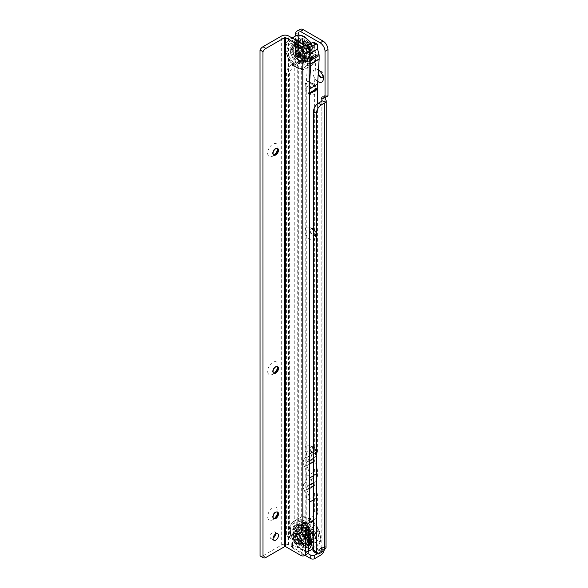 <?xml version="1.0" encoding="UTF-8"?>
<svg xmlns="http://www.w3.org/2000/svg" width="588" height="588" viewBox="0 0 588 588"><rect width="100%" height="100%" fill="white"/><g stroke="black" fill="none" stroke-linecap="round" stroke-linejoin="round"><path stroke-width="0.44" stroke-dasharray="2.94 2.21" d="M310.273 457.773A7.306 4.219 60 0 1 305.113 448.828A7.306 4.219 60 0 1 310.273 445.844L310.273 445.844A7.306 4.219 60 0 1 315.44 454.789A7.306 4.219 60 0 1 310.273 457.773M312.735 447.262L310.273 445.844L312.735 447.262A3.829 2.212 -120 0 0 310.824 447.071A3.829 2.212 -120 0 0 310.236 450.136A3.829 2.212 -120 0 0 312.735 453.51A3.829 2.212 -120 0 0 314.646 453.701A3.829 2.212 -120 0 0 315.44 451.951A3.829 2.212 -120 0 0 312.735 447.262L312.735 447.262M310.273 239.639A7.306 4.219 60 0 1 305.113 230.694A7.306 4.219 60 0 1 310.273 227.71L310.273 227.71A7.306 4.219 60 0 1 315.44 236.655A7.306 4.219 60 0 1 310.273 239.639M312.735 229.129L310.273 227.71L312.735 229.129A3.829 2.212 -120 0 0 310.824 228.938A3.829 2.212 -120 0 0 310.236 232.01A3.829 2.212 -120 0 0 312.735 235.376A3.829 2.212 -120 0 0 314.646 235.567A3.829 2.212 -120 0 0 315.44 233.818A3.829 2.212 -120 0 0 312.735 229.129L312.735 229.129M310.273 94.22A7.306 4.219 60 0 1 305.113 85.275A7.306 4.219 60 0 1 310.273 82.291L310.273 82.291A7.306 4.219 60 0 1 315.44 91.236A7.306 4.219 60 0 1 310.273 94.22M312.735 83.709L310.273 82.291L312.735 83.709A3.829 2.212 -120 0 0 310.824 83.518A3.829 2.212 -120 0 0 310.236 86.583A3.829 2.212 -120 0 0 312.735 89.957A3.829 2.212 -120 0 0 314.646 90.148A3.829 2.212 -120 0 0 315.44 88.398A3.829 2.212 -120 0 0 312.735 83.709L312.735 83.709M317.74 81.467A7.306 4.219 60 0 1 312.985 72.544A7.306 4.219 60 0 1 318.145 69.796L318.145 69.796A7.306 4.219 60 0 1 318.461 69.987M323.113 76.969A3.829 2.212 -120 0 0 323.312 75.896A3.829 2.212 -120 0 0 320.607 71.214L318.145 69.796L320.607 71.214A3.829 2.212 -120 0 0 319.578 70.854M318.38 71.273A3.829 2.212 -120 0 0 318.189 74.345M308.803 42.924A5.777 3.337 -120 0 0 304.716 45.283A5.777 3.337 -120 0 0 308.803 52.354L308.803 52.354A5.777 3.337 -120 0 0 312.882 49.995A5.777 3.337 -120 0 0 308.803 42.924A5.777 3.337 60 0 1 312.882 49.995A5.777 3.337 60 0 1 308.803 52.354L308.803 52.354A5.777 3.337 60 0 1 304.716 45.283A5.777 3.337 60 0 1 308.803 42.924M307.671 51.7L307.642 51.685A4.138 2.389 60 0 1 304.716 46.614A4.175 2.411 60 0 1 305.584 44.673A4.175 2.411 60 0 1 307.671 44.886A4.175 2.411 60 0 1 310.398 48.561A4.175 2.411 60 0 1 309.758 51.906A4.175 2.411 60 0 1 307.671 51.7L307.671 51.7A4.175 2.411 60 0 1 304.716 46.584A4.138 2.389 60 0 1 305.576 44.717A4.138 2.389 60 0 1 307.642 44.923A4.138 2.389 60 0 1 310.346 48.576A4.138 2.389 60 0 1 309.714 51.891A4.138 2.389 60 0 1 307.642 51.685L307.671 51.7M313.228 446.976A3.829 2.212 -120 0 0 311.317 446.792A3.829 2.212 -120 0 0 310.729 449.857A3.829 2.212 -120 0 0 313.228 453.223A3.829 2.212 -120 0 0 315.139 453.414A3.829 2.212 -120 0 0 315.727 450.349A3.829 2.212 -120 0 0 313.228 446.976M313.228 228.85A3.829 2.212 -120 0 0 311.317 228.659A3.829 2.212 -120 0 0 310.729 231.723A3.829 2.212 -120 0 0 313.228 235.097A3.829 2.212 -120 0 0 315.139 235.281A3.829 2.212 -120 0 0 315.727 232.216A3.829 2.212 -120 0 0 313.228 228.85M313.228 83.422A3.829 2.212 -120 0 0 311.317 83.239A3.829 2.212 -120 0 0 310.729 86.304A3.829 2.212 -120 0 0 313.228 89.677A3.829 2.212 -120 0 0 315.139 89.861A3.829 2.212 -120 0 0 315.727 86.796A3.829 2.212 -120 0 0 313.228 83.422M322.753 77.484A3.829 2.212 -120 0 0 323.01 77.366A3.829 2.212 -120 0 0 323.598 74.301A3.829 2.212 -120 0 0 321.099 70.927A3.829 2.212 -120 0 0 319.188 70.736A3.829 2.212 -120 0 0 318.953 70.905M305.848 45.938A4.175 2.411 -120 0 0 303.761 45.724A4.175 2.411 -120 0 0 303.121 49.069A4.175 2.411 -120 0 0 305.848 52.751A4.175 2.411 -120 0 0 307.936 52.957A4.175 2.411 -120 0 0 308.575 49.612A4.175 2.411 -120 0 0 305.848 45.938M292.567 544.686L292.567 548.09A2.786 1.61 180 0 1 291.751 546.958A2.786 1.61 180 0 1 292.567 545.818L298.719 542.268A4.873 2.815 120 0 0 302.159 536.307L302.159 534.374A2.786 1.61 -120 0 0 301.666 532.588L298.719 534.294A2.786 1.61 -120 0 1 299.211 536.08L299.211 538.005A0.698 0.404 120 0 1 298.719 538.858L292.567 542.408A2.786 1.61 180 0 0 291.751 543.547A2.786 1.61 180 0 0 292.567 544.686L307.693 553.418M292.567 548.09L304.885 555.204M314.337 552.132A4.175 2.411 120 0 0 316.425 551.926L318.975 550.449A0.698 0.404 120 0 0 319.328 550.089L320.217 548.538A0.698 0.404 -60 0 1 320.563 548.17L321.834 547.435A0.698 0.404 0 0 0 322.018 547.259L321.834 547.641A2.786 1.61 -120 0 0 321.342 548.861L321.342 550.787A0.698 0.404 -60 0 1 320.85 551.64L317.167 553.771M295.573 62.46L297.844 64.482A0.698 0.404 180 0 0 297.734 64.54L294.287 66.525A6.96 4.013 -60 0 0 289.369 75.043L289.369 536.307A4.175 2.411 -60 0 1 287.282 536.513A4.175 2.411 -60 0 1 286.415 534.602L286.415 73.346A6.96 4.013 -60 0 1 291.339 64.82L294.779 62.835A4.873 2.815 180 0 1 295.573 62.46L301.666 61.064A2.786 1.61 -120 0 0 299.748 57.183L298.748 56.602A0.698 0.404 60 0 1 298.469 55.933L298.469 32.583A6.96 4.013 60 0 1 299.909 29.4M297.844 64.482L298.719 62.769L298.719 534.294L298.043 533.419A0.698 0.404 0 0 0 297.734 533.522L296.462 534.257A0.698 0.404 120 0 0 296.109 534.624L295.22 536.168A0.698 0.404 -60 0 1 294.875 536.535L292.317 538.005A4.175 2.411 -60 0 1 290.237 538.218A4.175 2.411 -60 0 1 289.369 536.307L286.415 534.602M298.043 533.419L296.962 531.089A4.873 2.815 0 0 0 294.779 531.817L293.508 532.552A0.698 0.404 120 0 0 293.162 532.919L292.265 534.463A0.698 0.404 -60 0 1 291.92 534.83L289.369 536.307L292.317 538.005M298.432 63.923L301.666 61.064L298.719 62.769A2.786 1.61 -120 0 0 296.8 58.888L295.793 58.308A0.698 0.404 60 0 1 295.521 57.639L295.521 36.03M324.76 97.748L327.707 96.05L326.612 95.41A2.786 1.61 -120 0 0 325.215 95.271A2.786 1.61 -120 0 0 324.789 97.498L324.554 97.63M324.914 97.704L324.789 545.936L326.046 547.884L322.018 547.259L321.834 547.641L324.789 545.936A2.786 1.61 -120 0 0 324.297 547.156L324.297 549.082A4.873 2.815 -60 0 1 324.282 549.435M298.748 56.602L295.793 58.308M322.018 547.259L321.834 101.18L321.834 547.435M301.666 61.064L301.666 532.588L296.962 531.089M308.803 47.312L308.803 47.966L308.803 47.312M297.337 57.095A3.477 2.007 -120 0 0 299.079 57.271A3.477 2.007 -120 0 0 299.608 54.478A3.477 2.007 -120 0 0 297.337 51.413A3.477 2.007 -120 0 0 295.602 51.244A3.477 2.007 -120 0 0 295.066 54.03A3.477 2.007 -120 0 0 297.337 57.095M297.44 57.036A3.477 2.007 -120 0 0 299.174 57.212A3.477 2.007 -120 0 0 299.711 54.427A3.477 2.007 -120 0 0 297.44 51.362A3.477 2.007 -120 0 0 295.698 51.185A3.477 2.007 -120 0 0 295.161 53.971A3.477 2.007 -120 0 0 297.44 57.036M305.848 55.434A7.46 4.307 -120 0 0 310.317 55.162A7.46 4.307 -120 0 0 310.464 49.061A7.46 4.307 -120 0 0 305.848 43.247A7.46 4.307 -120 0 0 303.041 42.564A7.46 4.307 -120 0 0 300.777 48.106A7.46 4.307 -120 0 0 305.848 55.434M304.371 56.374A7.571 4.373 -120 0 0 307.568 56.999A7.571 4.373 -120 0 0 309.45 51.178A7.571 4.373 -120 0 0 304.371 44.012A7.571 4.373 -120 0 0 300.086 44.026A7.571 4.373 -120 0 0 299.593 50.208A7.571 4.373 -120 0 0 304.371 56.374M298.417 56.757A3.829 2.212 -120 0 0 300.336 56.948A3.829 2.212 -120 0 0 300.924 53.875A3.829 2.212 -120 0 0 298.417 50.509A3.829 2.212 -120 0 0 296.506 50.318A3.829 2.212 -120 0 0 295.918 53.383A3.829 2.212 -120 0 0 298.417 56.757M297.44 56.588A2.925 1.69 -120 0 0 298.895 56.727A2.925 1.69 -120 0 0 299.343 54.39A2.925 1.69 -120 0 0 297.44 51.81A2.925 1.69 -120 0 0 295.977 51.67A2.925 1.69 -120 0 0 295.529 54.008A2.925 1.69 -120 0 0 297.44 56.588M310.266 52.626L312.162 53.728L310.148 52.553L309.913 51.472A8.35 4.822 -120 0 0 309.869 51.303L309.692 50.678L311.324 50.259A0.698 0.404 60 0 1 312.059 50.906L311.875 50.267A0.838 0.485 -120 0 0 311.361 50.076L309.744 50.84A8.35 4.822 -120 0 0 308.075 47.231L308.413 47.606L310.03 47.194A0.838 0.485 -120 0 0 310.28 46.805A12.385 7.152 60 0 1 311.875 50.267L312.059 50.208A12.524 7.232 -120 0 0 310.442 46.702L309.92 46.268L310.442 46.702M308.34 47.525L309.876 47.121L308.252 47.547L307.796 46.819A8.35 4.822 -120 0 0 307.693 46.665L307.061 45.864L307.678 44.012A0.698 0.404 60 0 1 308.391 44.1L308.046 43.637A0.838 0.485 -120 0 0 307.686 43.865L307.076 45.71L307.392 46.261A8.35 4.822 -120 0 0 304.694 43.696L305.532 41.814A0.838 0.485 -120 0 0 305.459 41.175A12.385 7.152 60 0 1 308.046 43.637L308.185 43.505A12.524 7.232 -120 0 0 305.569 41.013L304.922 40.8L305.569 41.013M299.88 38.999L300.108 39.058A12.385 7.152 60 0 1 302.695 39.58A0.838 0.485 -120 0 0 302.622 40.138L303.849 43.211A8.35 4.822 -120 0 0 301.159 42.659L300.475 39.697A0.838 0.485 -120 0 0 300.108 39.058L299.88 38.999M300.747 53.684L299.755 53.111L297.998 53.817L299.726 53.288L300.747 53.684A8.35 4.822 -120 0 0 300.858 53.839L300.865 55.088L301.159 54.236A8.35 4.822 -120 0 0 303.849 56.808L303.254 57.065L302.622 58.918A0.838 0.485 -120 0 0 302.695 59.55A12.385 7.152 60 0 1 300.108 57.087A0.838 0.485 -120 0 0 300.475 56.867L301.063 55.118A9.033 5.211 -120 0 0 303.21 57.168L302.622 58.918M303.967 56.933L302.938 57.528L302.57 59.094L303.254 57.198L304.209 57.029A8.35 4.822 -120 0 0 304.341 57.11L304.753 58.205L304.694 57.293A8.35 4.822 -120 0 0 307.392 57.837L307.076 58.462L307.686 61.027A0.838 0.485 -120 0 0 308.046 61.667A12.385 7.152 60 0 1 305.459 61.145A0.838 0.485 -120 0 0 305.532 60.593L304.944 58.168A9.033 5.211 -120 0 0 307.098 58.602L307.686 61.027M307.09 58.682L307.502 57.837L306.87 58.925L307.678 61.108L307.061 58.513L307.693 57.786A8.35 4.822 -120 0 0 307.796 57.756L308.34 58.352L308.075 57.661A8.35 4.822 -120 0 0 309.744 55.978L311.361 59.072A0.838 0.485 -120 0 0 311.875 59.469A12.385 7.152 60 0 1 310.28 61.086A0.838 0.485 -120 0 0 310.03 60.417L308.494 58.241A9.033 5.211 -120 0 0 309.825 56.889L311.361 59.072M298.763 50.318L298.469 50.149A4.234 2.44 60 0 1 301.46 55.331A4.234 2.44 60 0 1 298.469 57.058A4.234 2.44 60 0 1 295.477 51.876A4.234 2.44 60 0 1 298.469 50.149L298.763 50.318A3.815 2.198 -120 0 0 296.859 50.127A3.815 2.198 -120 0 0 296.271 53.185A3.815 2.198 -120 0 0 298.763 56.544A3.815 2.198 -120 0 0 300.674 56.735A3.815 2.198 -120 0 0 301.46 54.985A3.815 2.198 -120 0 0 298.763 50.318M303.981 53.537L304.275 53.706A4.234 2.44 -120 0 0 307.267 51.979A4.234 2.44 -120 0 0 304.275 46.797A4.234 2.44 -120 0 0 301.284 48.525A4.234 2.44 -120 0 0 304.275 53.706L303.981 53.537A3.815 2.198 60 0 1 301.284 48.863A3.815 2.198 60 0 1 302.07 47.121A3.815 2.198 60 0 1 303.981 47.312A3.815 2.198 60 0 1 306.473 50.671A3.815 2.198 60 0 1 305.885 53.721A3.815 2.198 60 0 1 303.981 53.537M298.564 47.297A7.651 4.417 -120 0 0 294.742 46.915A7.651 4.417 -120 0 0 293.566 53.052A7.651 4.417 -120 0 0 298.564 59.792A7.651 4.417 -120 0 0 302.394 60.174A7.651 4.417 -120 0 0 303.57 54.045A7.651 4.417 -120 0 0 298.564 47.297M298.469 47.356A7.651 4.417 -120 0 0 294.647 46.974A7.651 4.417 -120 0 0 293.471 53.104A7.651 4.417 -120 0 0 298.469 59.851A7.651 4.417 -120 0 0 302.298 60.233A7.651 4.417 -120 0 0 303.467 54.096A7.651 4.417 -120 0 0 298.469 47.356M296.403 65.018A12.524 7.232 -120 0 0 302.666 65.643A12.524 7.232 -120 0 0 304.584 55.603A12.524 7.232 -120 0 0 296.403 44.57A12.524 7.232 -120 0 0 290.141 43.953A12.524 7.232 -120 0 0 288.223 53.986A12.524 7.232 -120 0 0 296.403 65.018M305.532 41.814L304.665 43.674L305.341 41.777A0.698 0.404 60 0 0 304.922 40.8L304.07 41.946A11.547 6.666 -120 0 0 303.239 41.417A11.547 6.666 -120 0 0 302.416 40.991L303.033 39.712A0.698 0.404 60 0 0 302.739 39.705L302.688 39.734A0.698 0.404 -120 0 0 302.57 40.241L303.21 42.556A9.033 5.211 -120 0 0 301.063 42.123L300.858 42.718A8.35 4.822 -120 0 0 300.747 42.748L299.674 42.468L300.468 42.843A8.35 4.822 -120 0 0 298.807 44.526L296.793 41.66A0.838 0.485 -120 0 0 296.279 41.263A12.385 7.152 60 0 1 297.881 39.646A0.838 0.485 -120 0 0 298.123 40.315L299.659 42.49A9.033 5.211 -120 0 0 298.329 43.835L298.682 44.842A8.35 4.822 -120 0 0 298.638 44.967L297.697 45.372L298.542 45.305A8.35 4.822 -120 0 0 298.542 48.576L295.896 46.944A0.838 0.485 -120 0 0 295.426 46.944A12.385 7.152 60 0 1 295.426 43.799A0.838 0.485 -120 0 0 295.896 44.335L297.793 45.43A9.033 5.211 -120 0 0 297.793 48.04L298.638 49.032A8.35 4.822 -120 0 0 298.682 49.201L298.175 50.186L298.807 49.657A8.35 4.822 -120 0 0 300.468 53.265M304.533 43.6A0.698 0.507 -161.4 0 1 303.57 43.438L304.172 43.784A8.35 4.822 -120 0 0 303.93 43.637A8.35 4.822 -120 0 0 303.687 43.497L302.938 42.674M305.032 42.108A0.698 0.507 -161.4 0 1 304.07 41.946L303.57 43.438L304.341 43.475A8.35 4.822 -120 0 0 304.275 43.431A8.35 4.822 -120 0 0 304.209 43.394L302.916 43.056L302.438 40.609M309.832 47.15A0.698 0.404 -120 0 0 309.883 47.128L309.935 47.099A0.698 0.404 60 0 0 309.92 46.268L308.685 46.966A11.547 6.666 -120 0 0 307.348 45.063L308.391 44.1L308.185 43.505M298.704 49.451L295.771 50.347L295.896 49.936L296.293 50.406A12.524 7.232 -120 0 0 297.91 53.912L297.793 54.728A11.547 6.666 -120 0 0 299.138 56.632L300.167 57.11A12.524 7.232 -120 0 0 302.783 59.601L302.989 60.072L302.416 59.748A11.547 6.666 -120 0 0 304.07 60.704L305.569 61.211A12.524 7.232 -120 0 0 308.185 61.74L307.348 61.373A11.547 6.666 -120 0 0 308.685 61.02L310.442 61.152A12.524 7.232 -120 0 0 312.059 59.513L310.714 58.969A11.547 6.666 -120 0 0 311.221 57.448L312.596 57.558L312.926 56.948A12.524 7.232 -120 0 0 312.926 53.773L312.647 53.317L311.221 53.471A11.547 6.666 -120 0 0 310.714 51.354L312.059 50.906L312.059 50.208M308.34 58.352L309.876 60.527A0.698 0.404 60 0 1 309.92 61.431L311.324 60.645A12.524 7.232 -120 0 0 313.242 50.605A12.524 7.232 -120 0 0 305.062 39.572A12.524 7.232 -120 0 0 298.8 38.955A12.524 7.232 -120 0 0 296.881 48.988A12.524 7.232 -120 0 0 305.062 60.02A12.524 7.232 -120 0 0 311.324 60.645M309.788 56.889L311.324 59.065L309.692 56.742L309.869 55.662A8.35 4.822 -120 0 0 309.913 55.537L310.008 55.198A8.35 4.822 -120 0 0 310.177 53.515A8.35 4.822 -120 0 0 310.008 51.92L310.258 52.611L312.265 53.78A0.838 0.485 -120 0 0 312.728 53.787A12.385 7.152 60 0 1 312.728 56.926A0.838 0.485 -120 0 0 312.265 56.397L310.361 55.301A9.033 5.211 -120 0 0 310.361 52.685L312.265 53.78M309.604 57.124L309.744 55.978M303.21 42.637L302.658 40.16L303.29 42.718L304.209 43.394L303.254 42.696M301.1 42.262L301.159 42.659M300.468 42.843L300.968 42.711M295.426 46.849L295.316 47.525L295.426 46.849A12.524 7.232 -120 0 1 295.426 43.666L295.316 43.314L295.426 43.666M296.293 41.101L295.896 41.579L296.293 41.101A12.524 7.232 -120 0 1 297.91 39.47L298.8 38.955M300.916 42.314L300.284 39.734A0.698 0.404 60 0 0 299.571 39.006L299.138 40.329A11.547 6.666 -120 0 0 297.793 40.675L297.91 39.47L295.948 41.498A0.698 0.404 -120 0 0 295.845 41.608L294.985 43.688L295.404 44.57A0.698 0.404 120 0 0 295.749 44.534L297.91 45.482M300.233 39.764A0.698 0.404 -120 0 0 299.52 39.036A12.524 7.232 -120 0 0 297.991 39.44A0.698 0.404 60 0 1 298.043 39.411L297.91 39.47M300.968 54.067L299.637 55.14A0.698 0.507 18.6 0 0 300.6 55.301L301.1 55.015M299.307 53.479A0.698 0.559 75.3 0 0 299.108 54.39L300.571 53.501M298.035 53.751A0.698 0.404 -120 0 0 297.991 54.603L299.108 54.39A9.32 5.38 -120 0 0 299.637 55.14L299.138 56.632L299.52 56.771A0.698 0.404 -120 0 0 300.115 57.021L300.115 57.021A0.698 0.404 -120 0 0 300.233 56.86L300.6 55.301M304.481 57.227L303.57 58.638L304.915 58.021M302.938 57.528A0.698 0.507 18.6 0 0 302.916 58.263L303.989 56.94M302.57 59.094A0.698 0.404 -120 0 0 302.989 60.072L302.416 59.748L302.916 58.263A9.32 5.38 -120 0 0 303.57 58.638L304.07 60.704L304.871 61.159A0.698 0.404 -120 0 0 305.172 61.167L305.172 61.167A0.698 0.404 -120 0 0 305.29 60.66L304.533 58.447M307.899 57.734L307.377 59.16L308.413 58.109M306.87 58.925L307.502 57.837M307.627 61.137A0.698 0.404 -120 0 0 308.34 61.865L309.869 61.461A0.698 0.404 -120 0 0 309.883 61.453L309.883 61.453A0.698 0.404 -120 0 0 309.832 60.557L308.156 58.587M309.92 55.39L309.604 56.507A0.698 0.404 -60 0 1 310.096 55.654L310.148 55.39M309.347 55.889L309.2 56.316L309.464 56.022A8.35 4.822 -120 0 0 309.619 55.566L309.604 56.507L311.221 57.448A0.698 0.404 -60 0 1 311.714 56.595L310.096 55.654M309.986 55.265L309.744 55.39A0.698 0.404 60 0 0 309.619 55.566L309.604 56.507A9.32 5.38 -120 0 1 309.398 57.117L310.714 58.969L309.2 56.316M307.796 46.819L309.692 50.693L309.398 51.693A0.698 0.559 -104.7 0 1 309.604 50.781L309.869 51.303M310.096 52.817A0.698 0.404 -60 0 1 309.604 52.53L309.619 51.898A8.35 4.822 -120 0 0 309.464 51.274L309.398 51.693L310.714 51.354A0.698 0.559 -104.7 0 1 310.912 50.443L309.604 50.781M311.714 53.751A0.698 0.404 -60 0 1 311.221 53.471L309.604 52.53L309.92 51.722M309.398 51.693A9.32 5.38 -120 0 1 309.604 52.53L309.619 51.898A0.698 0.404 60 0 0 310.089 52.589M307.502 46.481L306.848 46.555A0.698 0.507 -161.4 0 1 306.679 46.048L306.679 46.048A0.698 0.507 -161.4 0 1 306.87 45.827L307.693 46.665M308.156 47.65A0.698 0.559 -104.7 0 1 307.377 47.305L307.597 47.224A8.35 4.822 -120 0 0 307.201 46.658L307.348 45.063A0.698 0.507 -161.4 0 1 307.179 44.563L307.179 44.563A0.698 0.507 -161.4 0 1 307.37 44.335L306.87 45.827M309.472 47.305A0.698 0.559 -104.7 0 1 308.685 46.966L307.899 47.047M300.6 42.204L299.637 42.395L300.659 42.887A8.35 4.822 -120 0 0 300.262 42.99L299.108 42.534L300.6 42.806M298.425 43.96L297.08 44.578L298.395 44.879A8.35 4.822 -120 0 0 298.248 45.335L296.881 45.188A0.698 0.404 120 0 0 297.021 45.504L297.021 45.504A0.698 0.404 120 0 0 297.374 45.467M297.866 44.004L296.639 41.777A0.698 0.404 60 0 0 295.896 41.579L295.771 42.726A11.547 6.666 -120 0 0 295.257 44.247L295.426 43.799M296.55 42.145L295.771 42.726L297.08 44.578A9.32 5.38 -120 0 0 296.881 45.188L295.257 44.247L295.264 43.343A0.698 0.404 -120 0 0 295.749 44.306L295.749 44.534M298.807 49.657L298.682 49.201M298.638 49.032L298.542 48.576M309.913 51.472L310.008 51.92M301.159 54.236L300.858 53.839M297.91 48.106L297.374 48.312A0.698 0.404 120 0 0 296.881 49.164L298.248 49.002A8.35 4.822 -120 0 0 298.395 49.627A0.698 0.404 60 0 1 298.285 50.164L298.425 50.223M295.426 46.944L295.257 48.223A11.547 6.666 -120 0 0 295.771 50.347L295.845 49.965A0.698 0.404 -120 0 0 296.587 50.612L298.285 50.164A0.698 0.404 60 0 1 298.226 50.186M297.374 48.312L295.749 47.143A0.698 0.404 -120 0 0 295.264 47.555L295.257 48.223L296.881 49.164A9.32 5.38 -120 0 0 297.08 50.002A0.698 0.559 75.3 0 0 297.749 50.392L297.749 50.392A0.698 0.559 75.3 0 0 297.866 50.347M295.749 47.378A0.698 0.404 120 0 0 295.257 48.223M298.55 45.158L298.248 45.335A0.698 0.404 60 0 1 298.116 45.511L298.116 45.511A0.698 0.404 60 0 1 297.771 45.474M295.257 44.247A0.698 0.404 120 0 0 295.404 44.57L297.021 45.504C296.558 45.68 299.035 45.688 297.021 45.504L298.344 45.379L295.896 44.335M299.615 42.49L298.079 40.315L299.307 42.542M307.627 44.034A0.698 0.404 -120 0 1 307.752 43.88C307.811 43.674 306.774 44.85 307.752 43.88L306.782 46.775L308.046 47.694L309.935 47.099A0.698 0.404 60 0 1 309.876 47.121L309.883 47.128A0.698 0.404 -120 0 0 309.869 46.298A12.524 7.232 -120 0 0 308.34 44.129A0.698 0.404 -120 0 0 307.752 43.88L307.37 44.335M311.361 50.076L310.912 50.443M310.266 55.47L311.714 56.595M307.076 45.71L307.392 46.261M308.075 47.231L308.413 47.606M299.755 53.111L298.123 53.537A0.838 0.485 -120 0 0 297.881 53.927A12.385 7.152 60 0 1 296.279 50.465A0.838 0.485 -120 0 0 296.793 50.656L298.329 50.252A9.033 5.211 -120 0 0 299.659 53.133L299.615 53.317M300.101 40.138L299.138 40.329L299.637 42.395A9.32 5.38 -120 0 0 299.108 42.534L297.998 40.682M312.118 53.758A0.698 0.404 -120 0 0 312.463 53.787L309.751 52.854L309.163 51.597L309.575 50.737A0.698 0.404 60 0 1 309.633 50.715M310.912 58.976L311.912 59.403A0.698 0.404 -120 0 0 312.015 59.292A12.524 7.232 -120 0 0 312.596 57.558A0.698 0.404 -120 0 0 312.118 56.595M307.37 60.99L306.848 59.3A9.32 5.38 -120 0 0 307.377 59.16L308.685 61.02L309.472 60.439M308.083 61.946L307.164 61.248L306.664 59.182L307.12 58.043A0.698 0.404 60 0 1 307.201 58.014A8.35 4.822 -120 0 0 307.597 57.911A0.698 0.404 60 0 1 308.193 58.241M304.07 60.704L305.032 60.52M302.438 59.02A0.698 0.507 18.6 0 0 302.247 59.241L303.32 57.073A0.698 0.404 60 0 1 303.687 57.117A8.35 4.822 -120 0 0 304.172 57.403A0.698 0.404 60 0 1 304.665 58.08M304.753 58.205L305.341 60.63A0.698 0.404 60 0 1 305.216 61.137L302.511 60.13L302.247 59.241A0.698 0.507 18.6 0 0 302.416 59.748M299.138 56.632A0.698 0.507 18.6 0 0 300.101 56.793M297.998 53.817A0.698 0.559 75.3 0 0 297.793 54.728M298.359 50.12L296.793 50.656M295.771 50.347A0.698 0.559 75.3 0 0 296.44 50.73L296.44 50.73A0.698 0.559 75.3 0 0 296.55 50.686M307.09 45.754L307.098 45.607A9.033 5.211 -120 0 0 304.944 43.556L304.753 43.527M309.788 50.656L309.825 50.472A9.033 5.211 -120 0 0 308.494 47.591L310.03 47.194M312.265 56.397L312.162 56.566A0.698 0.404 60 0 1 312.647 57.528L312.926 56.948M312.926 53.773L312.647 53.317A0.698 0.404 60 0 1 312.162 53.728L312.463 53.787A0.698 0.404 -120 0 0 312.596 53.346A12.524 7.232 -120 0 0 312.015 50.935A0.698 0.404 -120 0 0 311.272 50.281M310.177 53.515L310.258 52.611M308.34 61.865A12.524 7.232 -120 0 0 309.869 61.461L310.28 61.086M312.059 59.513L312.059 59.263A0.698 0.404 60 0 1 311.324 59.065L311.912 59.403A0.698 0.404 -120 0 1 311.272 59.094M305.569 61.211L308.046 61.667M308.185 61.74L307.678 61.108A0.698 0.404 60 0 0 308.391 61.836M307.002 58.55A0.698 0.404 60 0 1 307.12 58.043L307.076 58.462M299.571 56.742L300.108 57.087L299.571 56.742A0.698 0.404 60 0 0 300.159 56.992L299.086 56.867L297.638 54.816L298.02 53.743A0.698 0.404 60 0 1 298.079 53.721L298.123 53.537M295.896 49.936L296.279 50.465L295.896 49.936A0.698 0.404 60 0 0 296.639 50.59L296.587 50.612M298.417 56.191A3.131 1.808 -120 0 0 299.983 56.345A3.131 1.808 -120 0 0 300.468 53.831A3.131 1.808 -120 0 0 298.417 51.075A3.131 1.808 -120 0 0 296.852 50.921A3.131 1.808 -120 0 0 296.374 53.427A3.131 1.808 -120 0 0 298.417 56.191M297.44 56.757A3.131 1.808 -120 0 0 299.005 56.911A3.131 1.808 -120 0 0 299.483 54.405A3.131 1.808 -120 0 0 297.44 51.641A3.131 1.808 -120 0 0 295.874 51.487A3.131 1.808 -120 0 0 295.389 53.993A3.131 1.808 -120 0 0 297.44 56.757M297.44 47.385A8.35 4.822 -120 0 0 293.265 46.966A8.35 4.822 -120 0 0 291.986 53.662A8.35 4.822 -120 0 0 297.44 61.012A8.35 4.822 -120 0 0 301.607 61.431A8.35 4.822 -120 0 0 302.894 54.743A8.35 4.822 -120 0 0 297.44 47.385M298.417 46.812A8.35 4.822 -120 0 0 294.243 46.401A8.35 4.822 -120 0 0 292.964 53.089A8.35 4.822 -120 0 0 298.417 60.446A8.35 4.822 -120 0 0 302.592 60.858A8.35 4.822 -120 0 0 303.871 54.169A8.35 4.822 -120 0 0 298.417 46.812M273.618 154.975A3.829 2.212 -60 0 1 273.361 154.864A3.829 2.212 -60 0 1 272.567 153.108A3.829 2.212 -60 0 1 275.272 148.426A3.829 2.212 -60 0 1 277.183 148.235A3.829 2.212 -60 0 1 277.411 148.404M277.771 148.918A7.306 4.219 120 0 0 277.977 147.147A7.306 4.219 120 0 0 272.81 144.163A7.306 4.219 120 0 0 267.643 153.108A7.306 4.219 120 0 0 272.81 156.092A7.306 4.219 120 0 0 274.243 155.034M277.977 147.147L277.977 149.984M273.633 373.115A3.829 2.212 -60 0 1 273.376 373.005A3.829 2.212 -60 0 1 272.582 371.249A3.829 2.212 -60 0 1 275.287 366.567A3.829 2.212 -60 0 1 277.198 366.375A3.829 2.212 -60 0 1 277.433 366.544M277.793 367.059A7.306 4.219 120 0 0 277.992 365.288A7.306 4.219 120 0 0 272.825 362.304A7.306 4.219 120 0 0 267.665 371.249A7.306 4.219 120 0 0 272.832 374.233A7.306 4.219 120 0 0 274.258 373.174M277.992 365.288L277.992 368.125M273.648 518.543A3.829 2.212 -60 0 1 273.383 518.432A3.829 2.212 -60 0 1 272.589 516.676A3.829 2.212 -60 0 1 275.294 511.994A3.829 2.212 -60 0 1 277.213 511.803A3.829 2.212 -60 0 1 277.44 511.972M277.801 512.486A7.306 4.219 120 0 0 278.006 510.715A7.306 4.219 120 0 0 272.839 507.731A7.306 4.219 120 0 0 267.672 516.676A7.306 4.219 120 0 0 272.839 519.66A7.306 4.219 120 0 0 274.273 518.601M278.006 510.715L278.006 513.552M298.373 534.514A4.175 2.411 -120 0 0 296.286 534.308A4.175 2.411 -120 0 0 295.646 537.653A4.175 2.411 -120 0 0 298.373 541.335A4.175 2.411 -120 0 0 300.461 541.541A4.175 2.411 -120 0 0 301.321 539.63A4.175 2.411 -120 0 0 298.373 534.514L298.395 534.529A4.138 2.389 -120 0 0 296.323 534.323A4.138 2.389 -120 0 0 295.69 537.638A4.138 2.389 -120 0 0 298.395 541.291A4.138 2.389 -120 0 0 300.468 541.497A4.138 2.389 -120 0 0 301.321 539.6A4.138 2.389 -120 0 0 298.395 534.529M300.189 533.463A4.175 2.411 -120 0 0 298.101 533.257A4.175 2.411 -120 0 0 297.462 536.601A4.175 2.411 -120 0 0 300.189 540.284A4.175 2.411 -120 0 0 302.276 540.49A4.175 2.411 -120 0 0 302.916 537.145A4.175 2.411 -120 0 0 300.189 533.463M275.529 534.029A3.829 2.212 120 0 0 274.75 531.971A3.829 2.212 120 0 0 272.839 532.162A3.829 2.212 120 0 0 270.34 535.528A3.829 2.212 120 0 0 270.928 538.593A3.829 2.212 120 0 0 272.839 538.41A3.829 2.212 120 0 0 273.097 538.24M306.26 49.355L306.745 49.069A0.698 0.404 180 0 1 305.767 49.069L306.26 49.355L306.26 52.766L314.617 47.937L314.617 43.615A2.786 1.61 -60 0 0 314.043 42.336M309.729 453.76A20.874 12.047 60 0 1 306.774 462.286L306.774 452.054L314.646 447.512A16.699 9.643 60 0 1 312.287 454.333A7.651 4.417 60 0 0 312.287 461.83A16.699 9.643 60 0 1 314.646 471.657A16.699 9.643 -120 0 1 312.287 478.757A7.651 4.417 -120 0 0 312.287 486.254A16.699 9.643 -120 0 1 314.654 495.802L314.654 510.568A6.96 4.02 -60 0 1 309.736 519.094L306.782 520.792A0.698 0.404 180 0 1 306.583 520.872L305.797 521.968A2.786 1.61 -120 0 0 305.606 523.496M313.478 520.262A6.96 4.02 -60 0 0 317.601 512.273L317.601 497.507A20.874 12.047 -120 0 0 314.654 485.578A3.477 2.007 -120 0 1 314.654 482.167A20.874 12.047 -120 0 0 317.601 473.362A20.874 12.047 60 0 0 314.646 461.146A3.477 2.007 60 0 1 314.646 457.736A20.874 12.047 60 0 0 317.601 449.217L317.579 103.716M314.617 47.937L316.197 53.861L314.624 82.335L314.646 447.512M308.347 523.055L306.583 520.872L305.797 521.968L302.849 523.673M309.729 502.049A20.874 12.047 -120 0 0 306.782 490.12A3.477 2.007 -120 0 1 306.782 486.71L306.782 486.71A20.874 12.047 -120 0 0 309.729 477.904L309.729 477.904A20.874 12.047 60 0 0 306.782 465.689L306.782 465.689A3.477 2.007 60 0 1 306.774 462.286L306.782 500.344A16.699 9.643 -120 0 0 304.422 490.804L312.287 486.254M306.752 83.467A0.698 0.404 180 0 1 305.767 83.467L306.752 83.467L306.752 86.877L314.624 82.335M307.068 553.947A6.96 4.013 60 0 1 303.584 553.602L288.583 544.944A4.873 2.815 180 0 0 281.696 544.944L263.005 555.734A5.564 3.212 -60 0 1 260.396 556.101M306.26 52.766L307.833 58.682L306.26 83.753M313.478 475.743L317.601 473.362M306.26 87.164L306.752 86.877L306.774 452.054A16.699 9.643 60 0 1 304.415 458.875L312.287 454.333M304.422 490.804A7.651 4.417 -120 0 1 304.415 483.299A16.699 9.643 -120 0 0 306.774 476.199A16.699 9.643 60 0 0 304.415 466.372A7.651 4.417 60 0 1 304.415 458.875M306.774 476.199L314.646 471.657M308.7 529.119A3.477 2.007 60 0 1 310.971 532.184A3.477 2.007 60 0 1 310.442 534.97A3.477 2.007 60 0 1 308.7 534.801A3.477 2.007 60 0 1 306.429 531.736A3.477 2.007 60 0 1 306.965 528.943A3.477 2.007 60 0 1 308.7 529.119M308.604 529.178A3.477 2.007 60 0 1 310.876 532.243A3.477 2.007 60 0 1 310.346 535.029A3.477 2.007 60 0 1 308.604 534.852A3.477 2.007 60 0 1 306.333 531.787A3.477 2.007 60 0 1 306.863 529.002A3.477 2.007 60 0 1 308.604 529.178M300.189 530.78A7.46 4.307 60 0 1 305.26 538.108A7.46 4.307 60 0 1 302.996 543.65A7.46 4.307 60 0 1 300.189 542.967A7.46 4.307 60 0 1 295.573 537.153A7.46 4.307 60 0 1 295.727 531.052A7.46 4.307 60 0 1 300.189 530.78M301.666 529.839A7.571 4.373 60 0 1 306.451 536.006A7.571 4.373 60 0 1 305.958 542.187A7.571 4.373 60 0 1 301.666 542.202A7.571 4.373 60 0 1 296.587 535.036A7.571 4.373 60 0 1 298.469 529.222A7.571 4.373 60 0 1 301.666 529.839M307.62 529.457A3.829 2.212 60 0 1 310.119 532.831A3.829 2.212 60 0 1 309.531 535.896A3.829 2.212 60 0 1 307.62 535.705A3.829 2.212 60 0 1 305.121 532.338A3.829 2.212 60 0 1 305.709 529.266A3.829 2.212 60 0 1 307.62 529.457M308.604 529.626A2.925 1.69 60 0 1 310.515 532.206A2.925 1.69 60 0 1 310.067 534.543A2.925 1.69 60 0 1 308.604 534.404A2.925 1.69 60 0 1 306.693 531.824A2.925 1.69 60 0 1 307.142 529.487A2.925 1.69 60 0 1 308.604 529.626M295.94 530.56A0.698 0.404 120 0 0 296.433 529.707L296.425 530.648L295.889 530.824L293.875 529.648L296.131 530.677A8.35 4.822 60 0 1 296.176 530.552L296.639 529.097L295.33 527.245L293.978 526.701A12.524 7.232 60 0 1 295.595 525.069L297.352 525.194A11.547 6.666 60 0 1 298.697 524.841L297.851 524.474A12.524 7.232 60 0 1 300.468 525.003L301.967 525.51A11.547 6.666 60 0 1 303.629 526.466L303.055 526.142L303.261 526.613A12.524 7.232 60 0 1 305.878 529.104L306.899 529.582A11.547 6.666 60 0 1 308.244 531.486L308.134 532.302A12.524 7.232 60 0 1 309.751 535.808L310.141 536.278L310.266 535.866A11.547 6.666 60 0 1 310.78 537.983L310.611 539.365A12.524 7.232 60 0 1 310.611 542.548L310.78 541.96A11.547 6.666 60 0 1 310.266 543.488L310.192 544.606A0.698 0.404 60 0 1 309.457 544.407L309.406 544.437A0.698 0.404 -120 0 0 310.141 544.635L309.758 544.951A0.838 0.485 60 0 1 309.325 544.65M308.347 540.842L307.399 541.247L308.671 540.747L310.288 541.68A0.698 0.404 -60 0 1 310.64 541.644L311.052 542.526L309.758 544.951A12.385 7.152 -120 0 1 308.163 546.568L308.163 546.568A0.838 0.485 60 0 0 307.921 545.899L306.282 543.606L305.29 543.466A8.35 4.822 60 0 1 305.179 543.496L305.172 544.054L304.885 543.555A8.35 4.822 60 0 1 302.188 543.003L303.415 546.083A0.838 0.485 60 0 1 303.342 546.634A12.385 7.152 -120 0 0 305.929 547.156A0.838 0.485 60 0 1 305.569 546.517L304.981 544.091A9.033 5.211 60 0 1 302.827 543.657L303.415 546.083M305.172 544.054L305.76 546.48A0.698 0.404 -120 0 0 306.473 547.207L305.878 547.34A12.524 7.232 60 0 1 303.261 546.811L303.004 546.502L303.261 546.811M297.829 542.401L297.998 542.577A12.385 7.152 -120 0 0 300.586 545.039A0.838 0.485 60 0 1 300.512 544.4L301.343 542.518A8.35 4.822 60 0 1 298.645 539.953L298.969 540.504L298.359 542.349A0.838 0.485 60 0 1 297.998 542.577L297.829 542.401M298.241 528.458L296.161 525.687L298.241 528.458A8.35 4.822 60 0 1 298.351 528.428L298.947 527.532L298.645 528.377A8.35 4.822 60 0 1 301.343 528.921L300.512 525.621A0.838 0.485 60 0 1 300.586 525.069A12.385 7.152 -120 0 0 297.998 524.547A0.838 0.485 60 0 1 298.359 525.187L298.947 527.612A9.033 5.211 60 0 1 301.093 528.046L301.695 529.104A8.35 4.822 60 0 1 301.835 529.185L302.835 528.899L302.188 529.406A8.35 4.822 60 0 1 304.885 531.978L305.569 529.347A0.838 0.485 60 0 1 305.929 529.126A12.385 7.152 -120 0 0 303.342 526.664A0.838 0.485 60 0 1 303.415 527.296L302.827 529.046A9.033 5.211 60 0 1 304.981 531.096L305.179 532.375A8.35 4.822 60 0 1 305.29 532.53L306.421 532.897L305.569 532.948A8.35 4.822 60 0 1 307.237 536.557L308.502 535.749M307.568 536.065A4.234 2.44 -120 0 0 310.56 534.338A4.234 2.44 -120 0 0 307.568 529.156A4.234 2.44 -120 0 0 304.577 530.883A4.234 2.44 -120 0 0 307.568 536.065L307.274 535.896A3.815 2.198 60 0 1 304.577 531.229A3.815 2.198 60 0 1 305.37 529.479A3.815 2.198 60 0 1 307.274 529.67A3.815 2.198 60 0 1 309.766 533.029A3.815 2.198 60 0 1 309.185 536.087A3.815 2.198 60 0 1 307.274 535.896M301.769 532.507L301.769 532.507A4.234 2.44 60 0 1 304.753 537.689A4.234 2.44 60 0 1 301.769 539.416A4.234 2.44 60 0 1 298.777 534.235A4.234 2.44 60 0 1 301.769 532.507L302.063 532.677A3.815 2.198 -120 0 0 300.152 532.493A3.815 2.198 -120 0 0 299.571 535.543A3.815 2.198 -120 0 0 302.063 538.909A3.815 2.198 -120 0 0 303.967 539.093A3.815 2.198 -120 0 0 304.753 537.351A3.815 2.198 -120 0 0 302.063 532.677M307.473 538.917A7.651 4.417 60 0 1 302.475 532.177A7.651 4.417 60 0 1 303.643 526.039A7.651 4.417 60 0 1 307.473 526.422A7.651 4.417 60 0 1 312.471 533.162A7.651 4.417 60 0 1 311.302 539.299A7.651 4.417 60 0 1 307.473 538.917M307.568 538.858A7.651 4.417 60 0 1 302.57 532.118A7.651 4.417 60 0 1 303.746 525.981A7.651 4.417 60 0 1 307.568 526.363A7.651 4.417 60 0 1 312.573 533.11A7.651 4.417 60 0 1 311.397 539.24A7.651 4.417 60 0 1 307.568 538.858M309.633 521.196A12.524 7.232 60 0 1 317.814 532.228A12.524 7.232 60 0 1 315.896 542.261A12.524 7.232 60 0 1 309.641 541.644A12.524 7.232 60 0 1 301.453 530.611A12.524 7.232 60 0 1 303.379 520.571A12.524 7.232 60 0 1 309.633 521.196M303.467 545.973A0.698 0.404 60 0 1 303.349 546.487L303.298 546.509A0.698 0.404 -120 0 0 303.423 546.002L302.783 543.422L303.606 545.605L303.298 546.509A0.698 0.404 -120 0 1 303.004 546.502L303.629 545.23A11.547 6.666 60 0 1 302.798 544.797A11.547 6.666 60 0 1 301.967 544.268L301.115 545.414L300.586 545.039L301.115 545.414A0.698 0.404 -120 0 1 300.703 544.437L301.512 542.621L301.1 542.658A9.033 5.211 60 0 1 298.947 540.607L298.359 542.349M303.107 543.54L302.357 542.717A8.35 4.822 60 0 1 302.107 542.584A8.35 4.822 60 0 1 301.864 542.437L302.467 542.783A0.698 0.507 18.6 0 0 301.512 542.621M302.835 543.577L301.835 542.82A8.35 4.822 60 0 1 301.769 542.783A8.35 4.822 60 0 1 301.695 542.739L302.467 542.783L301.967 544.268A0.698 0.507 18.6 0 0 301.012 544.106M309.751 545.113A12.524 7.232 60 0 1 308.134 546.744L308.244 545.539A11.547 6.666 60 0 1 306.907 545.892L306.524 547.178L305.878 547.34M310.435 544.348L308.002 546.803A0.698 0.404 -120 0 0 307.958 545.899L306.311 543.584L305.29 543.466L305.775 543.224A8.35 4.822 60 0 1 305.378 543.327L306.936 543.68A9.32 5.38 60 0 1 306.399 543.819L304.944 543.951M308.509 546.149A12.524 7.232 60 0 1 307.237 547.266A12.524 7.232 60 0 1 300.983 546.642A12.524 7.232 60 0 1 292.795 535.609A12.524 7.232 60 0 1 294.72 525.569A12.524 7.232 60 0 1 300.975 526.194A12.524 7.232 60 0 1 308.502 535.374M303.606 545.605L303.129 543.158L301.835 542.82L302.783 543.518M296.293 530.244L296.212 529.325L296.293 530.244A8.35 4.822 60 0 1 297.962 528.553M296.117 530.824L293.779 529.817A0.838 0.485 60 0 1 293.309 529.288A12.385 7.152 -120 0 0 293.309 532.427A0.838 0.485 60 0 1 293.779 532.434L295.779 533.603L296.036 534.294A8.35 4.822 60 0 1 295.867 532.699A8.35 4.822 60 0 1 296.036 531.015L296.036 531.015M306.421 532.897L308.009 532.463A0.698 0.404 -120 0 0 308.002 531.633L308.163 532.287A0.838 0.485 60 0 1 307.921 532.677L306.385 533.081A9.033 5.211 60 0 1 307.708 535.962L308.502 535.866L307.759 536.058L307.362 537.013A8.35 4.822 60 0 1 307.399 537.182L308.347 537.998L307.495 537.638A8.35 4.822 60 0 1 307.495 540.909M307.399 541.247A8.35 4.822 60 0 1 307.362 541.372L307.869 542.261L307.237 541.688A8.35 4.822 60 0 1 305.569 543.371M299.174 540.387A0.698 0.507 18.6 0 0 299.196 539.659L298.535 539.733L299.174 540.387L298.41 542.18A0.698 0.404 60 0 1 297.697 542.085L297.653 542.114A0.698 0.404 -120 0 0 298.366 542.21L298.807 540.137L301.122 542.562M298.535 539.733L298.351 539.549A8.35 4.822 60 0 1 298.241 539.394L297.962 538.983A8.35 4.822 60 0 1 296.293 535.374L294.676 536.138A0.838 0.485 60 0 1 294.162 535.947A12.385 7.152 -120 0 0 295.764 539.416A0.838 0.485 60 0 1 296.007 539.027L297.543 538.623A9.033 5.211 60 0 1 296.212 535.741L296.176 534.918A8.35 4.822 60 0 1 296.131 534.742L295.676 533.529A9.033 5.211 60 0 1 295.676 530.913L295.779 530.744M295.595 525.069L296.124 524.783L295.764 525.128A12.385 7.152 -120 0 0 294.162 526.745A0.838 0.485 60 0 1 294.676 527.149L296.212 529.325A9.033 5.211 60 0 1 297.543 527.98L296.007 525.797A0.838 0.485 60 0 1 295.764 525.128L296.124 524.783L295.764 525.128M293.118 529.266L293.397 528.685L293.118 529.266A12.524 7.232 60 0 0 293.118 532.449L293.397 532.897L293.118 532.449M293.978 536.006L293.978 535.308L293.978 536.006A12.524 7.232 60 0 0 295.595 539.512L296.124 539.946L295.595 539.512M298.535 528.377L298.969 527.752M297.881 527.627L298.66 527.054L298.138 528.48M296.212 525.657A0.698 0.404 60 0 1 296.154 524.761L297.697 524.349A0.698 0.404 60 0 1 298.41 525.084L299.167 527.289M302.048 529.274L303.129 527.95A0.698 0.507 -161.4 0 1 303.298 528.458L303.298 528.458A0.698 0.507 -161.4 0 1 303.099 528.685L302.783 529.149M301.122 528.193L302.467 527.576L301.563 528.987M301.512 527.767L300.747 525.554A0.698 0.404 60 0 1 301.166 525.055L301.967 525.51L302.467 527.576A9.32 5.38 60 0 1 303.129 527.95L303.629 526.466L303.055 526.142A0.698 0.404 60 0 1 303.467 527.12L303.099 528.685M305.473 532.713L306.936 531.824A0.698 0.559 -104.7 0 1 306.73 532.735L306.282 533.103M304.937 531.199L305.444 530.913A0.698 0.507 -161.4 0 1 306.399 531.074L305.076 532.147M305.444 530.913L305.811 529.347A0.698 0.404 60 0 1 306.524 529.443L306.899 529.582L306.399 531.074A9.32 5.38 60 0 1 306.936 531.824L308.046 531.611A0.698 0.404 60 0 1 308.068 532.441L308.068 532.441A0.698 0.404 60 0 1 308.009 532.463L306.73 532.735M307.487 537.388L309.163 537.05A0.698 0.404 -60 0 1 309.148 537.189M308.715 535.911A0.698 0.559 -104.7 0 1 308.957 536.212L307.34 536.763M307.847 536.035L309.457 535.595A0.698 0.404 60 0 1 310.192 536.249L310.266 535.866L308.957 536.212A9.32 5.38 60 0 1 309.163 537.05L310.78 537.983L310.773 538.659A0.698 0.404 60 0 1 310.64 539.1L310.64 539.1A0.698 0.404 60 0 1 310.295 539.071L309.457 538.358M307.34 541.511L308.957 541.636M308.671 540.747A0.698 0.404 -60 0 1 309.163 541.026L307.487 541.056M310.288 541.68L310.295 541.908A0.698 0.404 60 0 1 310.773 542.871L310.78 541.96L309.163 541.026A9.32 5.38 60 0 1 309.075 541.313M305.076 543.503L306.399 543.819L306.907 545.892L305.944 546.076L305.444 544.01M298.138 539.167L298.66 538.909A0.698 0.559 75.3 0 0 297.998 538.52L297.998 538.52A0.698 0.559 75.3 0 0 297.881 538.564L298.241 539.394M297.697 538.689L296.161 539.093A0.698 0.404 60 0 0 296.168 539.924A12.524 7.232 60 0 0 297.697 542.085L298.697 541.151L298.844 539.556A8.35 4.822 60 0 1 298.447 538.99L296.124 539.946A0.698 0.404 -120 0 1 296.102 539.115L297.881 538.564M296.212 539.064A0.698 0.404 60 0 0 296.154 539.086L297.851 538.777L296.433 535.433A0.698 0.559 75.3 0 0 296.639 534.521L296.58 534.948A8.35 4.822 60 0 1 296.425 534.316L296.433 533.683A0.698 0.404 120 0 0 296.293 533.36L296.293 533.36A0.698 0.404 120 0 0 295.94 533.397L296.131 534.742M296.117 534.492L296.433 533.683L294.816 532.75L293.397 532.897A0.698 0.404 -120 0 1 293.53 532.456L293.581 532.427A0.698 0.404 60 0 1 293.926 532.463L295.94 533.397M296.433 535.433L294.72 535.962A0.698 0.404 -120 0 1 293.978 535.308L296.639 534.521L296.293 535.719M296.433 533.683A9.32 5.38 60 0 0 296.639 534.521L296.58 534.948A0.698 0.404 -120 0 1 296.462 535.477L296.462 535.477A0.698 0.404 -120 0 1 296.403 535.499M296.176 534.918L296.293 535.374M298.351 539.549L298.645 539.953M307.495 537.638L307.399 537.182M307.362 537.013L307.237 536.557M305.569 532.948L305.29 532.53M305.179 532.375L304.885 531.978M293.779 529.817L293.875 529.648A0.698 0.404 -120 0 1 293.397 528.685L294.816 528.774L296.433 529.707L296.425 530.648A8.35 4.822 60 0 1 296.572 530.2L296.712 528.98L296.293 529.457M294.323 529.619A0.698 0.404 120 0 0 294.816 528.774A11.547 6.666 60 0 1 295.33 527.245L296.639 529.097A9.32 5.38 60 0 0 296.433 529.707L296.425 530.648A0.698 0.404 -120 0 1 296.301 530.824L296.301 530.824A0.698 0.404 -120 0 1 295.948 530.788M295.779 533.603L296.036 534.294M295.125 535.778A0.698 0.559 75.3 0 0 295.33 534.867A11.547 6.666 60 0 1 294.816 532.75A0.698 0.404 120 0 0 294.669 532.427L294.669 532.427A0.698 0.404 120 0 0 294.323 532.463M305.569 546.517L305.944 546.076M308.509 541.996L307.62 542.254M306.421 543.724L307.01 543.562L308.244 545.539L307.01 543.562L305.892 543.172M306.73 543.672L307.921 545.899M308.671 537.902L308.127 538.108M296.256 529.325L294.72 527.149L296.433 529.09M297.624 538.608L297.962 538.983M298.675 541.879A0.698 0.507 18.6 0 0 298.697 541.151A11.547 6.666 60 0 1 297.352 539.247A0.698 0.559 75.3 0 0 296.683 538.858L296.683 538.858A0.698 0.559 75.3 0 0 296.572 538.909M298.41 542.18L298.292 542.334C298.292 542.504 299.299 541.305 298.292 542.334L299.263 539.439L297.998 538.52L296.154 539.086A0.698 0.404 -120 0 0 296.102 539.115L296.007 539.027M300.755 544.407A0.698 0.404 60 0 0 301.166 545.385A12.524 7.232 60 0 0 302.114 545.987A12.524 7.232 60 0 0 303.055 546.48A0.698 0.404 60 0 0 303.349 546.487L303.812 545.348L303.312 543.283L302.335 542.379L301.497 542.386A0.698 0.404 -120 0 0 301.379 542.548M308.046 545.532L308.068 546.766A0.698 0.404 60 0 1 308.046 546.774A12.524 7.232 60 0 1 306.524 547.178A0.698 0.404 60 0 1 305.811 546.45M309.766 542.775L310.266 543.488L309.523 544.047M310.78 541.96A0.698 0.404 -60 0 0 310.64 541.644L307.921 540.703A0.698 0.404 -120 0 0 307.796 540.879A8.35 4.822 60 0 1 307.642 541.335A0.698 0.404 -120 0 0 307.818 542.092M310.78 537.983A0.698 0.404 -60 0 1 310.288 538.836M307.678 536.094L307.759 536.05A0.698 0.404 -120 0 0 307.642 536.587A8.35 4.822 60 0 1 307.796 537.212A0.698 0.404 -120 0 0 308.266 537.902M308.178 535.866A0.698 0.559 -104.7 0 1 308.288 535.822L308.288 535.822A0.698 0.559 -104.7 0 1 308.59 535.844M309.486 535.528A0.698 0.559 -104.7 0 1 309.604 535.477L309.604 535.477A0.698 0.559 -104.7 0 1 310.266 535.866M308.244 531.486A0.698 0.559 -104.7 0 1 308.038 532.397M305.944 529.42A0.698 0.507 -161.4 0 1 306.899 529.582M302.07 529.281L302.783 529.016M303.629 526.466A0.698 0.507 -161.4 0 1 303.798 526.973L303.798 526.973A0.698 0.507 -161.4 0 1 303.606 527.193M301.012 525.694L301.967 525.51M296.572 525.775L297.352 525.194L298.66 527.054A9.32 5.38 60 0 1 299.196 526.914L298.667 525.224M293.926 529.619A0.698 0.404 60 0 1 293.441 528.656A12.524 7.232 60 0 1 294.029 526.921A0.698 0.404 60 0 1 294.132 526.811L295.125 527.238M308.009 545.87A0.698 0.404 60 0 1 308.068 546.766L306.385 543.724A9.033 5.211 60 0 0 307.715 542.379L308.509 543.503M309.523 538.682L310.243 539.1A0.698 0.404 -120 0 0 310.729 538.689L310.611 539.269A0.838 0.485 60 0 1 310.148 539.269L309.575 538.939M310.729 538.689L310.501 535.94L309.604 535.477L307.759 536.05A0.698 0.404 -120 0 1 307.818 536.028M310.611 539.365L310.611 542.415A12.385 7.152 -120 0 0 310.611 539.269M310.611 542.548L310.148 541.879A0.838 0.485 60 0 1 310.611 542.415L310.729 542.9L310.611 542.415M308.509 540.982L308.244 540.784A9.033 5.211 60 0 0 308.244 538.167L308.502 538.321M308.002 531.633L308.163 532.287A12.385 7.152 -120 0 1 309.758 535.749L309.751 535.808M310.141 536.278L309.758 535.749L310.141 536.278A0.698 0.404 -120 0 0 309.406 535.624L308.678 535.815L309.251 535.558A0.838 0.485 60 0 1 309.758 535.749M303.004 526.172L303.342 526.664L303.004 526.172A0.698 0.404 -120 0 1 303.423 527.149L303.467 527.12M297.646 524.378L297.998 524.547L297.646 524.378A0.698 0.404 -120 0 1 298.359 525.106L298.41 525.084M300.468 525.003L301.115 525.084A0.698 0.404 -120 0 0 300.703 525.584L301.291 528.009M294.764 527.12A0.698 0.404 60 0 0 294.132 526.811L294.72 527.149A0.698 0.404 -120 0 0 293.978 526.951L293.978 526.701M307.62 530.031A3.131 1.808 60 0 1 309.663 532.787A3.131 1.808 60 0 1 309.185 535.293A3.131 1.808 60 0 1 307.62 535.139A3.131 1.808 60 0 1 305.576 532.383A3.131 1.808 60 0 1 306.054 529.869A3.131 1.808 60 0 1 307.62 530.031M308.604 529.457A3.131 1.808 60 0 1 310.648 532.221A3.131 1.808 60 0 1 310.17 534.727A3.131 1.808 60 0 1 308.604 534.573A3.131 1.808 60 0 1 306.561 531.809A3.131 1.808 60 0 1 307.039 529.303A3.131 1.808 60 0 1 308.604 529.457M308.604 538.836A8.35 4.822 60 0 1 303.151 531.479A8.35 4.822 60 0 1 304.43 524.783A8.35 4.822 60 0 1 308.604 525.202A8.35 4.822 60 0 1 314.058 532.552A8.35 4.822 60 0 1 312.779 539.247A8.35 4.822 60 0 1 308.604 538.836M307.62 539.402A8.35 4.822 60 0 1 302.166 532.044A8.35 4.822 60 0 1 303.445 525.356A8.35 4.822 60 0 1 307.62 525.768A8.35 4.822 60 0 1 313.073 533.125A8.35 4.822 60 0 1 311.794 539.813A8.35 4.822 60 0 1 307.62 539.402M292.567 542.408L292.567 545.818M298.719 542.268L320.85 555.05M298.719 538.858L320.85 551.64M289.369 75.043L286.415 73.346M294.875 536.535L291.92 534.83M295.22 536.168L292.265 534.463M296.109 534.624L293.162 532.919M296.462 534.257L293.508 532.552M294.287 66.525L291.339 64.82M294.779 62.835L294.779 531.817M297.734 64.54L297.734 533.522M319.328 550.089L322.275 551.787M320.217 548.538L323.172 550.243M318.975 550.449L321.93 552.154M316.425 551.926L319.38 553.631M320.563 548.17L323.518 549.876M299.211 538.005L321.342 550.787M302.159 536.307L324.297 549.082M295.521 57.639L298.469 55.933M295.521 34.288L298.469 32.583M299.211 536.08L302.159 534.374M321.342 548.861L324.297 547.156M299.748 57.183L296.8 58.888M323.657 97.116L326.612 95.41M306.047 52.611A4.138 2.389 -120 0 0 308.112 52.817A4.138 2.389 -120 0 0 308.751 49.495A4.138 2.389 -120 0 0 306.047 45.849A4.138 2.389 -120 0 0 303.974 45.644A4.138 2.389 -120 0 0 303.342 48.958A4.138 2.389 -120 0 0 306.047 52.611M305.848 45.732A4.417 2.55 -120 0 0 302.724 47.54A4.417 2.55 -120 0 0 305.848 52.949A4.417 2.55 -120 0 0 308.972 51.149A4.417 2.55 -120 0 0 305.848 45.732M304.371 46.842A4.101 2.367 -120 0 0 301.468 48.517A4.101 2.367 -120 0 0 304.371 53.545A4.101 2.367 -120 0 0 307.274 51.869A4.101 2.367 -120 0 0 304.371 46.842M304.18 47.187A3.829 2.212 -120 0 0 302.261 46.996A3.829 2.212 -120 0 0 301.673 50.061A3.829 2.212 -120 0 0 304.18 53.434A3.829 2.212 -120 0 0 306.091 53.618A3.829 2.212 -120 0 0 306.679 50.553A3.829 2.212 -120 0 0 304.18 47.187M298.417 51.016A3.197 1.845 -120 0 0 296.161 52.325A3.197 1.845 -120 0 0 298.417 56.242A3.197 1.845 -120 0 0 300.681 54.934A3.197 1.845 -120 0 0 298.417 51.016M298.226 51.362A2.925 1.69 -120 0 0 296.764 51.215A2.925 1.69 -120 0 0 296.315 53.552A2.925 1.69 -120 0 0 298.226 56.132A2.925 1.69 -120 0 0 299.682 56.272A2.925 1.69 -120 0 0 300.13 53.934A2.925 1.69 -120 0 0 298.226 51.362M300.865 42.16L300.475 39.697M298.175 43.953L296.793 41.66M299.667 53.317A0.698 0.404 60 0 1 300.262 53.677A8.35 4.822 -120 0 0 300.659 54.243A0.698 0.404 60 0 1 300.858 55M296.587 41.807A0.698 0.404 -120 0 0 295.948 41.498L295.602 41.866M295.536 36.015A16.699 9.643 -120 0 0 292.971 49.399A16.699 9.643 -120 0 0 303.878 64.114A16.699 9.643 -120 0 0 312.228 64.937A16.699 9.643 -120 0 0 310.861 43.512M293.897 39.036A16.699 9.643 -120 0 0 289.237 39.653A16.699 9.643 -120 0 0 286.679 53.03A16.699 9.643 -120 0 0 297.587 67.745A16.699 9.643 -120 0 0 305.929 68.575A16.699 9.643 -120 0 0 301.269 43.291M305.062 37.529A15.031 8.673 -120 0 0 294.434 43.659A15.031 8.673 -120 0 0 305.062 62.063A15.031 8.673 -120 0 0 315.69 55.933A15.031 8.673 -120 0 0 305.062 37.529M298.101 61.483A9.393 5.424 -120 0 0 303.79 61.064A9.393 5.424 -120 0 0 303.886 53.383A9.393 5.424 -120 0 0 298.101 46.143A9.393 5.424 -120 0 0 294.669 45.269A9.393 5.424 -120 0 0 291.699 52.178A9.393 5.424 -120 0 0 298.101 61.483M298.564 60.461A8.467 4.888 -120 0 0 304.555 57.007A8.467 4.888 -120 0 0 298.564 46.628A8.467 4.888 -120 0 0 292.581 50.09A8.467 4.888 -120 0 0 298.564 60.461M297.631 45.666A10.312 5.954 -120 0 0 290.34 49.877A10.312 5.954 -120 0 0 297.631 62.504A10.312 5.954 -120 0 0 304.929 58.293A10.312 5.954 -120 0 0 297.631 45.666M297.631 62.887A10.782 6.225 -120 0 0 305.26 58.491A10.782 6.225 -120 0 0 297.631 45.283A10.782 6.225 -120 0 0 290.009 49.686A10.782 6.225 -120 0 0 297.631 62.887M296.403 42.527A15.031 8.673 -120 0 0 285.775 48.657A15.031 8.673 -120 0 0 296.403 67.069A15.031 8.673 -120 0 0 307.032 60.931A15.031 8.673 -120 0 0 296.403 42.527M305.29 41.807A0.698 0.404 -120 0 0 304.871 40.829A12.524 7.232 -120 0 0 303.93 40.227A12.524 7.232 -120 0 0 302.989 39.741A0.698 0.404 -120 0 0 302.688 39.734L302.225 40.866L302.732 42.931L303.702 43.835L304.547 43.828A0.698 0.404 60 0 1 304.172 43.784M303.57 43.438A9.32 5.38 -120 0 0 303.239 43.233A9.32 5.38 -120 0 0 302.916 43.056M302.989 60.072A12.524 7.232 -120 0 0 303.93 60.674A12.524 7.232 -120 0 0 304.871 61.159M297.771 48.312A0.698 0.404 60 0 1 298.248 49.002L298.55 48.826M297.991 54.603A12.524 7.232 -120 0 0 299.52 56.771M295.264 47.555A12.524 7.232 -120 0 0 295.845 49.965M295.845 41.608A12.524 7.232 -120 0 0 295.264 43.343M302.783 39.403A12.524 7.232 -120 0 0 300.167 38.874M307.377 47.305A9.32 5.38 -120 0 0 306.848 46.555M298.226 44.122A0.698 0.404 60 0 1 298.395 44.879L298.704 44.703M297.697 45.372L295.749 44.306M295.749 47.143L297.697 48.216M295.316 47.525A0.698 0.404 60 0 1 295.448 47.084L294.978 47.951L295.543 50.274L296.44 50.73L298.285 50.164M295.316 43.314A0.698 0.404 60 0 0 295.793 44.276L295.382 43.608L295.448 47.084A0.698 0.404 60 0 1 295.793 47.113L295.896 46.944M302.622 40.138L302.739 39.705A0.698 0.404 60 0 0 302.622 40.212L302.57 40.241M300.865 55.088L300.233 56.86M298.175 50.186L296.154 50.281L298.02 53.743A0.698 0.404 60 0 0 298.043 54.574M300.262 42.99A0.698 0.404 60 0 1 299.667 42.659M300.152 43.042L299.027 42.652L297.719 40.792L297.976 39.447L298.079 40.315A0.698 0.404 60 0 1 298.02 39.418A0.698 0.404 -120 0 0 297.976 39.447L297.976 39.447A0.698 0.404 -120 0 0 298.035 40.344M300.858 42.351A0.698 0.404 60 0 1 300.74 42.858L300.74 42.858A0.698 0.404 60 0 1 300.659 42.887M303.687 43.497A0.698 0.404 60 0 1 303.195 42.821M307.201 46.658A0.698 0.404 60 0 1 307.002 45.901M308.193 47.577A0.698 0.404 60 0 1 307.597 47.224M309.464 51.274A0.698 0.404 60 0 1 309.575 50.737L309.692 50.693M309.339 55.897L309.744 55.39A0.698 0.404 60 0 1 310.089 55.426M309.633 56.779A0.698 0.404 60 0 1 309.464 56.022M303.033 60.042A0.698 0.404 60 0 1 302.622 59.065L302.813 59.719L300.159 56.992A0.698 0.404 60 0 0 300.284 56.838L300.475 56.867M299.777 42.593L298.123 40.315M304.724 43.718L307.23 46.077L307.686 43.865M306.745 45.886L306.745 49.069M317.601 512.273L314.654 510.568M317.571 45.313L314.617 43.615M305.767 83.467L305.797 521.968M314.654 495.802L306.782 500.344L306.782 520.792M313.478 499.888L317.601 497.507M313.478 451.599L317.601 449.217M263.005 555.734L265.952 557.439M281.696 544.944L281.659 35.949M312.684 520.792L309.736 519.094M305.767 45.886L305.767 49.069M288.583 544.944L288.546 35.949M300.637 555.307L303.584 553.602M306.782 465.689L309.729 463.991M313.478 461.823L314.646 461.146M306.782 486.71L309.729 485.004M313.478 482.844L314.654 482.167M306.782 490.12L309.729 488.415M313.478 486.254L314.654 485.578M306.774 462.286L309.729 460.58M313.478 458.42L314.646 457.736M304.415 483.299L312.287 478.757M304.415 466.372L312.287 461.83M307.825 58.646L316.19 53.817M307.833 62.078L316.197 57.249L307.833 62.071M307.833 58.682L316.197 53.861M299.998 533.603A4.138 2.389 60 0 1 302.702 537.256A4.138 2.389 60 0 1 302.063 540.57A4.138 2.389 60 0 1 299.998 540.365A4.138 2.389 60 0 1 297.293 536.719A4.138 2.389 60 0 1 297.925 533.404A4.138 2.389 60 0 1 299.998 533.603M300.189 540.482A4.417 2.55 60 0 1 297.065 535.065A4.417 2.55 60 0 1 300.189 533.265A4.417 2.55 60 0 1 303.312 538.674A4.417 2.55 60 0 1 300.189 540.482M301.666 539.372A4.101 2.367 60 0 1 298.763 534.345A4.101 2.367 60 0 1 301.666 532.669A4.101 2.367 60 0 1 304.569 537.697A4.101 2.367 60 0 1 301.666 539.372M301.864 539.034A3.829 2.212 60 0 1 299.365 535.661A3.829 2.212 60 0 1 299.954 532.596A3.829 2.212 60 0 1 301.864 532.779A3.829 2.212 60 0 1 304.363 536.153A3.829 2.212 60 0 1 303.776 539.218A3.829 2.212 60 0 1 301.864 539.034M307.62 535.198A3.197 1.845 60 0 1 305.356 531.28A3.197 1.845 60 0 1 307.62 529.972A3.197 1.845 60 0 1 309.883 533.889A3.197 1.845 60 0 1 307.62 535.198M307.818 534.852A2.925 1.69 60 0 1 305.907 532.28A2.925 1.69 60 0 1 306.355 529.942A2.925 1.69 60 0 1 307.818 530.082A2.925 1.69 60 0 1 309.729 532.662A2.925 1.69 60 0 1 309.281 534.999A2.925 1.69 60 0 1 307.818 534.852M296.256 535.558L294.676 536.138M297.851 527.973A0.698 0.404 -120 0 0 298.447 528.303A8.35 4.822 60 0 1 298.844 528.2A0.698 0.404 -120 0 0 298.917 528.171L298.917 528.171A0.698 0.404 -120 0 0 299.035 527.664M301.379 528.134A0.698 0.404 -120 0 0 301.864 528.81A8.35 4.822 60 0 1 302.357 529.097A0.698 0.404 -120 0 0 302.724 529.141L302.724 529.141A0.698 0.404 -120 0 0 302.842 528.987M305.179 531.214A0.698 0.404 -120 0 0 305.378 531.971A8.35 4.822 60 0 1 305.775 532.537A0.698 0.404 -120 0 0 306.37 532.897M294.764 535.933A0.698 0.404 60 0 1 294.029 535.278A12.524 7.232 60 0 1 293.441 532.868A0.698 0.404 60 0 1 293.581 532.427L296.293 533.36L296.881 534.617L296.352 535.521M310.508 550.199A16.699 9.643 60 0 1 302.159 549.368A16.699 9.643 60 0 1 291.251 534.654A16.699 9.643 60 0 1 293.809 521.277A16.699 9.643 60 0 1 302.159 522.1A16.699 9.643 60 0 1 308.502 527.899M313.478 522.659A16.699 9.643 60 0 1 316.807 546.561A16.699 9.643 60 0 1 308.457 545.737A16.699 9.643 60 0 1 297.55 531.023A16.699 9.643 60 0 1 300.108 517.638A16.699 9.643 60 0 1 308.457 518.469A16.699 9.643 60 0 1 312.03 521.174M308.509 549.427A15.031 8.673 60 0 1 300.983 548.685A15.031 8.673 60 0 1 290.354 530.28A15.031 8.673 60 0 1 300.975 524.151A15.031 8.673 60 0 1 308.502 532.103M307.936 524.731A9.393 5.424 60 0 1 314.337 534.036A9.393 5.424 60 0 1 311.368 540.945A9.393 5.424 60 0 1 307.943 540.071A9.393 5.424 60 0 1 302.159 532.831A9.393 5.424 60 0 1 302.254 525.15A9.393 5.424 60 0 1 307.936 524.731M307.473 525.753A8.467 4.888 60 0 1 313.463 536.124A8.467 4.888 60 0 1 307.473 539.586A8.467 4.888 60 0 1 301.482 529.215A8.467 4.888 60 0 1 307.473 525.753M308.406 540.548A10.312 5.954 60 0 1 301.115 527.921A10.312 5.954 60 0 1 308.406 523.71A10.312 5.954 60 0 1 315.697 536.337A10.312 5.954 60 0 1 308.406 540.548M308.406 523.327A10.782 6.225 60 0 1 316.035 536.528A10.782 6.225 60 0 1 308.406 540.931A10.782 6.225 60 0 1 300.784 527.73A10.782 6.225 60 0 1 308.406 523.327M309.641 543.687A15.031 8.673 60 0 1 299.013 525.282A15.031 8.673 60 0 1 309.633 519.145A15.031 8.673 60 0 1 320.262 537.55A15.031 8.673 60 0 1 309.641 543.687M303.129 543.158A9.32 5.38 60 0 1 302.798 542.981A9.32 5.38 60 0 1 302.467 542.783M310.773 542.871A12.524 7.232 60 0 1 310.192 544.606M310.192 536.249A12.524 7.232 60 0 1 310.773 538.659M306.524 529.443A12.524 7.232 60 0 1 308.046 531.611M301.166 525.055A12.524 7.232 60 0 1 302.107 525.54A12.524 7.232 60 0 1 303.055 526.142M296.124 524.783A0.698 0.404 -120 0 0 296.102 524.79L296.154 524.761A0.698 0.404 60 0 1 296.168 524.753L296.154 524.761A12.524 7.232 60 0 1 297.697 524.349M300.468 545.201A12.524 7.232 60 0 1 297.851 542.709M299.196 539.659A9.32 5.38 60 0 1 298.66 538.909M313.478 538.373A16.699 9.643 60 0 1 313.478 546.164M295.779 533.588L293.926 532.463M296.425 534.316A0.698 0.404 -120 0 0 295.948 533.632M295.867 532.699L296.007 534.132L293.875 532.485A0.698 0.404 -120 0 0 293.53 532.456L293.779 532.434M301.291 542.687L300.512 544.4M307.869 542.261L308.509 543.165M308.509 542.673L308.178 542.21M308.641 535.719L309.251 535.558M309.457 535.595L308.016 532.471L308.399 531.398L306.951 529.347L305.878 529.222A0.698 0.404 -120 0 0 305.76 529.376L305.172 531.126M302.835 528.899L303.415 527.296M298.947 527.532L298.359 525.187M298.447 538.99A0.698 0.404 -120 0 0 297.851 538.637M299.035 540.313A0.698 0.404 -120 0 0 298.844 539.556M301.864 542.437A0.698 0.404 -120 0 0 301.497 542.386L301.695 542.739M302.842 543.393A0.698 0.404 -120 0 0 302.357 542.717M305.378 543.327A0.698 0.404 -120 0 0 305.304 543.356L305.304 543.356A0.698 0.404 -120 0 0 305.187 543.863M306.37 543.555A0.698 0.404 -120 0 0 305.775 543.224M310.729 542.9A0.698 0.404 -120 0 0 310.243 541.938L309.832 541.746M306.473 529.472A0.698 0.404 -120 0 0 305.878 529.222L303.224 526.495L302.577 529.222L303.798 526.973L303.526 526.084L301.651 525.003L297.896 524.459L298.91 527.583L298.623 528.34L299.38 527.032L298.88 524.966L297.954 524.268M294.72 525.569L296.102 524.79A0.698 0.404 -120 0 0 296.161 525.687L296.007 525.797M296.572 530.2A0.698 0.404 -120 0 0 296.403 529.443M296.279 530.295L296.279 529.479L294.676 527.149M311.317 446.792L310.824 447.071M311.317 228.659L310.824 228.938M311.317 83.239L310.824 83.518M319.188 70.736L318.696 71.023M305.584 44.673L303.761 45.724M291.751 543.547L291.751 546.958M290.237 538.218L287.282 536.513M309.758 51.906L307.936 52.957M325.215 95.271L322.268 96.976M323.01 77.366L322.518 77.653M315.139 89.861L314.646 90.148M315.139 235.281L314.646 235.567M315.139 453.414L314.646 453.701M322.04 100.739L322.04 547.193L322.922 547.016M323.312 75.896L323.312 78.741M315.44 88.398L315.44 91.236M315.44 233.818L315.44 236.655M315.44 451.951L315.44 454.789M309.714 51.891L308.112 52.817C309.545 50.899 308.803 48.583 305.907 45.864L303.974 45.644L305.576 44.717M310.317 55.162L307.568 56.999M300.336 56.948L306.091 53.618L304.312 53.42C301.019 51.377 301.24 46.437 302.261 46.996L296.506 50.318M298.895 56.727L299.682 56.272L298.366 56.117C295.889 54.691 295.999 50.619 296.764 51.215L295.977 51.67M303.041 42.564L300.086 44.026M292.104 38L289.237 39.653C286.224 42.138 284.908 44.886 285.29 47.915L285.9 52.633L288.59 59.234C290.817 63.048 293.537 65.915 296.749 67.833C301.056 69.803 304.121 70.053 305.929 68.575L312.228 64.937L314.764 62.394L315.749 60.042L316.175 56.764L314.984 49.995L311.464 43.159M305.885 53.721L300.674 56.735M298.366 46.187C304.084 50.7 305.892 55.662 303.79 61.064C304.68 61.042 304.79 58.881 304.114 54.588C302.827 50.759 300.733 47.929 297.837 46.107L298.366 46.187M290.141 43.953C291.766 42.792 294.147 42.975 297.271 44.482C304.518 48.481 309.178 61.85 302.666 65.643M302.07 47.121L296.859 50.127M300.931 42.711L300.468 42.961M302.688 39.734L302.225 40.866M312.463 53.787L311.905 53.927C312.588 54.037 310.111 53.758 312.463 53.787M309.927 61.431L310.435 61.152M309.758 56.735L309.766 55.919M299.005 56.911L299.983 56.345M293.265 46.966L294.243 46.401M301.607 61.431L302.592 60.858M295.874 51.487L296.852 50.921M275.272 154.673L272.81 156.092M275.287 372.814L272.832 374.233M275.294 518.241L272.839 519.66M298.101 533.257L296.286 534.308M270.928 538.593L273.876 540.298M273.361 154.864L273.854 155.144M273.376 373.005L273.868 373.284M273.383 518.432L273.876 518.712M277.213 511.803L277.705 512.089M277.198 366.375L277.69 366.662M277.183 148.235L277.676 148.521M274.75 531.971L277.705 533.676M302.276 540.49L300.461 541.541M306.047 521.291L303.834 523.1M300.468 541.497L302.063 540.57L300.137 540.35C297.234 537.63 296.499 535.315 297.925 533.404L296.323 534.323M302.996 543.65L305.958 542.187M309.531 535.896L303.776 539.218C304.804 539.777 305.018 534.837 301.725 532.794L299.954 532.596L305.709 529.266M310.067 534.543L309.281 534.999C310.045 535.595 310.155 531.523 307.678 530.097L306.355 529.942L307.142 529.487M295.727 531.052L298.469 529.222M308.502 550.963L307.061 551.125L301.328 549.449C298.116 547.538 295.397 544.672 293.169 540.857L290.472 534.257L289.862 529.538C289.48 526.51 290.795 523.761 293.809 521.277L300.108 517.638C301.938 516.161 305.003 516.411 309.288 518.381L312.596 520.843M303.967 539.093L309.185 536.087M307.671 540.034L311.368 540.945L308.208 540.107C302.379 535.176 300.394 530.192 302.254 525.15L301.548 531.486L303.085 535.212L307.671 540.034M303.379 520.571C298.212 525.525 300.63 527.48 301.188 532.03C302.791 536.352 305.319 539.586 308.766 541.732C311.838 543.239 314.22 543.415 315.896 542.261M307.237 547.266L308.134 546.744M313.478 521.696L317.424 526.936L319.556 531.618L320.754 538.388L320.328 541.666L319.343 544.018L316.807 546.561L313.478 548.486M300.152 532.493L305.37 529.479M296.697 530.325L296.837 529.898M296.043 530.979L296.697 530.317M303.349 546.487L303.812 545.348M305.113 543.503L305.576 543.253M305.444 543.415L306.267 543.621M310.17 534.727L309.185 535.293M304.43 524.783L303.445 525.356M312.779 539.247L311.794 539.813M307.039 529.303L306.054 529.869"/><path stroke-width="0.88" d="M318.461 69.987A7.306 4.219 60 0 1 323.312 78.741A7.306 4.219 60 0 1 318.145 81.725A7.306 4.219 60 0 1 317.74 81.467M319.578 70.854A3.829 2.212 -120 0 0 318.696 71.023A3.829 2.212 -120 0 0 318.38 71.273M318.189 74.345A3.829 2.212 -120 0 0 320.607 77.462A3.829 2.212 -120 0 0 322.518 77.653A3.829 2.212 -120 0 0 323.113 76.969M318.953 70.905A3.829 2.212 -120 0 0 318.674 74.029A3.829 2.212 -120 0 0 321.099 77.175A3.829 2.212 -120 0 0 322.753 77.484M307.693 553.418L310.765 555.19L310.765 558.6L304.885 555.204M317.167 553.771L314.705 555.19A2.786 1.61 180 0 1 310.765 555.19M324.282 549.435A4.873 2.815 -60 0 1 320.85 555.05L314.705 558.6A2.786 1.61 180 0 1 310.765 558.6M322.275 551.787L323.172 550.243A0.698 0.404 -60 0 1 323.518 549.876L324.789 549.141A4.873 2.815 0 0 0 326.046 547.884L326.215 100.739L325.605 102.253A4.873 2.815 180 0 1 324.789 102.878L321.342 104.87A6.96 4.013 120 0 0 316.425 113.388L316.425 551.926A4.175 2.411 120 0 0 317.292 553.837A4.175 2.411 120 0 0 319.38 553.631L321.93 552.154A0.698 0.404 120 0 0 322.275 551.787M295.521 36.03L295.521 34.288A6.96 4.013 60 0 1 296.962 31.105A6.96 4.013 60 0 1 300.439 31.451L320.115 42.806A6.96 4.013 60 0 1 325.032 51.332L325.032 97.402A0.698 0.404 60 0 1 324.76 97.748L323.657 97.116A2.786 1.61 -120 0 0 322.268 96.976A2.786 1.61 -120 0 0 321.834 99.203L321.952 101.085A0.698 0.404 180 0 1 321.834 101.18L318.395 103.165A6.96 4.013 120 0 0 313.478 111.683L313.478 550.221A4.175 2.411 120 0 0 314.337 552.132L317.292 553.837M296.962 31.105L299.909 29.4A6.96 4.013 60 0 1 303.386 29.745L323.069 41.109A6.96 4.013 60 0 1 327.986 49.627L327.986 95.697A0.698 0.404 60 0 1 327.707 96.05M324.789 97.498L321.834 99.203L321.834 101.18M322.04 100.739L325.605 102.253M327.839 96.013L324.892 97.718L326.215 100.739M277.411 148.404A3.829 2.212 -60 0 1 277.977 149.984L277.977 149.984A3.829 2.212 -60 0 1 275.272 154.673A3.829 2.212 -60 0 1 273.618 154.975M274.243 155.034A7.306 4.219 120 0 0 277.771 148.918M277.433 366.544A3.829 2.212 -60 0 1 277.992 368.125L277.992 368.125A3.829 2.212 -60 0 1 275.287 372.814A3.829 2.212 -60 0 1 273.633 373.115M274.258 373.174A7.306 4.219 120 0 0 277.793 367.059M277.44 511.972A3.829 2.212 -60 0 1 278.006 513.552L278.006 513.552A3.829 2.212 -60 0 1 275.302 518.241A3.829 2.212 -60 0 1 273.648 518.543M274.273 518.601A7.306 4.219 120 0 0 277.801 512.486M297.241 543.29A5.777 3.337 60 0 1 293.155 536.219A5.777 3.337 60 0 1 297.241 533.86L297.241 533.86A5.777 3.337 60 0 1 301.321 540.931A5.777 3.337 60 0 1 297.241 543.29A5.777 3.337 -120 0 0 301.321 540.931A5.777 3.337 -120 0 0 297.241 533.86L297.241 533.86A5.777 3.337 -120 0 0 293.155 536.219A5.777 3.337 -120 0 0 297.241 543.29M275.794 533.86A3.829 2.212 120 0 0 273.288 537.234A3.829 2.212 120 0 0 273.876 540.298A3.829 2.212 120 0 0 275.794 540.115A3.829 2.212 120 0 0 278.293 536.741A3.829 2.212 120 0 0 277.705 533.676A3.829 2.212 120 0 0 275.794 533.86M275.765 148.705A3.829 2.212 120 0 0 273.266 152.079A3.829 2.212 120 0 0 273.854 155.144A3.829 2.212 120 0 0 275.765 154.96A3.829 2.212 120 0 0 278.264 151.586A3.829 2.212 120 0 0 277.676 148.521A3.829 2.212 120 0 0 275.765 148.705M275.779 366.846A3.829 2.212 120 0 0 273.28 370.219A3.829 2.212 120 0 0 273.868 373.284A3.829 2.212 120 0 0 275.779 373.101A3.829 2.212 120 0 0 278.278 369.727A3.829 2.212 120 0 0 277.69 366.662A3.829 2.212 120 0 0 275.779 366.846M275.787 512.273A3.829 2.212 120 0 0 273.288 515.647A3.829 2.212 120 0 0 273.876 518.712A3.829 2.212 120 0 0 275.787 518.528A3.829 2.212 120 0 0 278.286 515.154A3.829 2.212 120 0 0 277.705 512.089A3.829 2.212 120 0 0 275.787 512.273M309.207 89.097L309.17 53.736L310.596 59.079A4.314 2.492 -120 0 1 310.78 60.388L310.78 63.776A4.314 2.492 -120 0 1 310.773 64.018L309.207 89.097L317.571 84.157L317.571 88.127L308.016 93.896L309.7 93.852L317.571 89.31L317.571 88.127M310.78 60.388L319.144 55.559A4.314 2.492 -120 0 0 318.961 54.25L317.571 49.039L317.571 45.313A2.786 1.61 -60 0 0 316.998 44.041A2.786 1.61 -60 0 0 315.602 44.181L312.654 42.476L306.745 45.886A0.698 0.404 180 0 1 305.767 45.886L288.546 35.949A4.873 2.815 -0 0 0 281.659 35.949L262.968 46.739A5.564 3.212 -60 0 0 260.014 49.98L260.05 555.895L263.005 557.6L262.968 51.685L260.014 49.98M312.654 42.476A2.786 1.61 -60 0 1 314.043 42.336L316.998 44.041M317.579 103.716L317.571 89.31M310.773 64.018L319.137 59.19L317.571 84.157M319.137 59.19A4.314 2.492 -120 0 0 319.144 58.947L319.144 55.559M317.571 49.039L309.17 53.736M315.602 44.181L309.7 47.591A4.873 2.815 180 0 1 302.813 47.591L285.592 37.647A0.698 0.404 -0 0 0 284.614 37.647L265.916 48.444L262.968 46.739M313.478 520.262A6.96 4.02 -60 0 1 312.684 520.792L309.736 522.497A4.873 2.815 180 0 1 308.347 523.055L302.849 523.673A2.786 1.61 -120 0 0 304.569 528.039L305.554 528.921L305.554 552.463A6.96 4.013 60 0 1 304.114 555.653A6.96 4.013 60 0 1 300.637 555.307L285.628 546.642L285.592 37.647M273.097 538.24A3.829 2.212 120 0 0 275.529 534.029M285.628 546.642A0.698 0.404 180 0 0 284.643 546.642L265.952 557.439A5.564 3.212 -60 0 1 263.167 557.711A5.564 3.212 -60 0 1 263.005 557.6M262.968 51.685A5.564 3.212 -60 0 1 265.916 48.444M305.606 523.496A2.786 1.61 -120 0 0 307.524 526.333L308.502 527.223L308.509 550.758A6.96 4.013 60 0 1 307.068 553.947L304.114 555.653M308.318 526.789L305.363 528.494M313.478 499.888L309.729 502.049L309.729 453.76L313.478 451.599M309.729 477.904L313.478 475.743M308.016 93.896L317.277 88.545M297.241 538.902L297.241 538.248L297.241 538.902M308.502 535.374A12.524 7.232 60 0 1 308.509 546.149M309.148 537.189A0.698 0.404 -60 0 1 308.671 537.902L308.266 537.902M309.075 541.313A9.32 5.38 60 0 1 308.957 541.636L308.509 541.996M309.523 544.047L308.509 542.673M314.705 555.19L314.705 558.6M313.478 550.221L316.425 551.926M313.478 111.683L316.425 113.388M318.395 103.165L321.342 104.87M324.789 549.141L324.789 102.878M325.032 97.402L327.986 95.697M300.439 31.451L303.386 29.745M320.115 42.806L323.069 41.109M325.032 51.332L327.986 49.627M310.861 43.512A16.699 9.643 -120 0 0 303.878 36.846A16.699 9.643 -120 0 0 295.536 36.015L292.104 38M301.269 43.291A16.699 9.643 -120 0 0 297.587 40.484A16.699 9.643 -120 0 0 293.897 39.036M309.7 88.7L309.7 92.669M309.7 47.591L309.7 53.582M309.729 502.049L309.736 522.497M309.7 93.852L309.729 453.76M284.643 546.642L284.614 37.647M302.813 47.591L302.849 523.673M305.554 528.921L308.502 527.223M305.554 552.463L308.509 550.758M307.524 526.333L304.569 528.039M309.729 463.991L313.478 461.823M309.729 485.004L313.478 482.844M309.729 488.415L313.478 486.254M309.729 460.58L313.478 458.42M310.596 59.079L318.961 54.25M310.78 63.776L319.144 58.947M308.957 541.636L309.766 542.775M312.03 521.174A16.699 9.643 60 0 1 313.478 522.659M308.502 532.103A15.031 8.673 60 0 1 308.509 549.427M308.502 527.899A16.699 9.643 60 0 1 313.478 538.373M313.478 546.164A16.699 9.643 60 0 1 310.508 550.199L313.478 548.486M309.325 544.65A0.838 0.485 60 0 1 309.251 544.554L308.509 543.503M308.509 543.165L309.251 544.554M308.509 540.931L309.832 541.702L308.509 540.931M309.575 538.939L308.502 538.321M308.502 538.094L309.523 538.682M309.457 538.358L308.671 537.902M295.536 36.015C297.366 34.538 300.424 34.788 304.716 36.765L311.464 43.159M263.167 557.711L260.219 556.005M312.596 520.843L313.478 521.696M308.502 550.963L310.508 550.199M308.509 540.982L309.832 541.746"/></g></svg>
